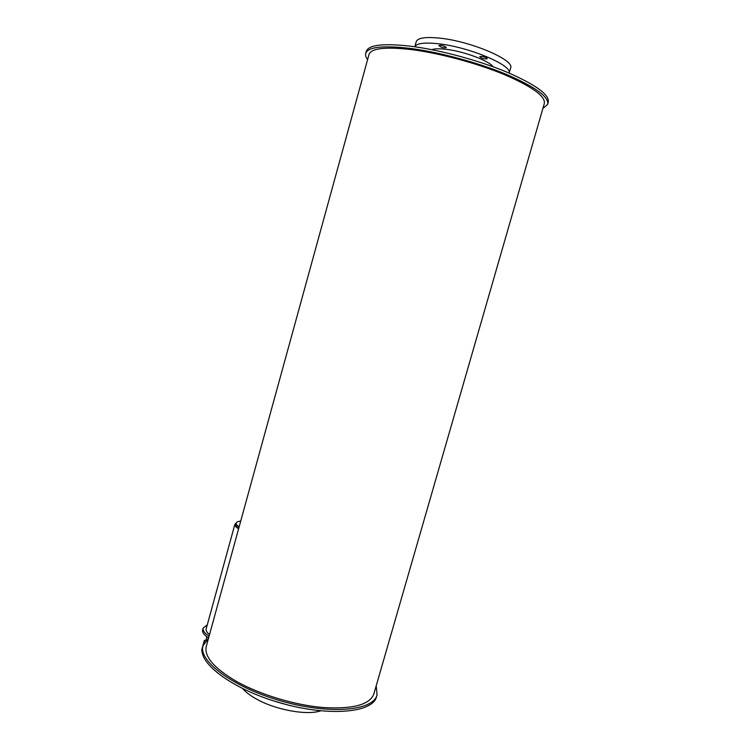 <?xml version="1.0" encoding="UTF-8"?>
<svg xmlns="http://www.w3.org/2000/svg" width="750" height="750" viewBox="0 0 750 750"><rect width="100%" height="100%" fill="white"/><g stroke="black" fill="none" stroke-linecap="round" stroke-linejoin="round"><path stroke-width="1.12" d="M287.259 704.794L274.266 701.091M320.672 710.841C306.759 715.697 274.659 709.734 255.544 698.531C249.9 695.297 245.616 692.006 242.691 688.65M431.766 49.669C434.606 48.619 439.434 48.506 446.25 49.322C463.95 51.337 489.131 60.797 493.134 66.787M440.728 45.272C443.981 45.891 445.828 46.688 446.288 47.681C443.428 48.112 440.944 47.4 438.816 45.534L440.728 45.272M481.809 56.409C485.025 57.009 486.844 57.797 487.266 58.753C484.387 59.203 481.884 58.519 479.756 56.672L481.809 56.409M414.825 46.772C416.597 43.237 424.566 42.253 438.722 43.809C469.509 47.128 512.484 65.362 509.138 73.087L510.581 68.072C515.288 60.384 471.741 41.475 440.287 38.203C425.85 36.675 417.844 37.8 416.259 41.559L416.212 41.747M376.903 695.297L376.528 696.591C373.312 712.575 329.916 716.953 281.55 703.266C233.138 689.747 197.653 663.197 202.5 647.672L202.641 647.166M376.191 685.856L377.072 694.734C373.875 710.653 330.497 714.947 282.113 701.259C233.691 687.741 198.178 661.266 203.006 645.816L208.528 638.184M209.062 636.253C204.591 633.253 202.603 630.553 203.109 628.153L207.291 624.778M208.566 638.062C204.094 635.053 202.116 632.344 202.622 629.934L202.659 629.803M202.303 652.594L202.416 653.212M202.172 653.081L201.759 649.819L204.328 640.462L205.959 640.153M204.572 642.253L204.328 640.462M209.503 634.65C206.897 632.503 205.781 630.581 206.166 628.894L206.203 628.772M238.706 528.431C236.541 526.912 235.566 525.628 235.791 524.578L235.791 524.578C235.566 525.628 236.541 526.912 238.706 528.431M238.594 528.816C235.866 527.044 234.619 525.553 234.872 524.344L236.222 523.022M239.119 526.903C236.953 525.394 235.988 524.119 236.203 523.078C236.512 522.009 238.012 521.362 240.703 521.138M547.753 104.053L548.241 102.384C549.788 94.866 535.913 84.741 506.625 72.028C478.134 60.197 439.209 49.762 410.334 46.172C383.447 43.172 368.775 44.859 366.319 51.244L366.225 51.572M542.869 108.516L547.65 104.409C549.178 96.956 535.294 86.888 505.997 74.212C477.506 62.419 438.591 51.984 409.725 48.347C382.856 45.309 368.203 46.95 365.756 53.278C365.203 55.116 365.822 57.225 367.594 59.597M206.372 646.031L206.241 646.519C204.15 656.634 214.078 668.175 236.025 681.159C259.753 694.584 295.069 705.253 323.634 707.569C353.4 709.228 370.162 704.597 373.941 693.656L544.294 103.594C545.747 96.403 532.369 86.709 504.169 74.503C476.756 63.159 439.35 53.119 411.544 49.603C385.594 46.65 371.428 48.225 369.047 54.328L368.962 54.638M414.816 46.772L416.259 41.559M203.006 645.816L202.5 647.672M203.109 628.153L202.622 629.934M205.838 640.613L206.869 636.863M234.872 524.344L206.166 628.894M236.203 523.078L235.791 524.578M365.756 53.278L366.319 51.244M206.241 646.519L369.047 54.328"/></g></svg>
